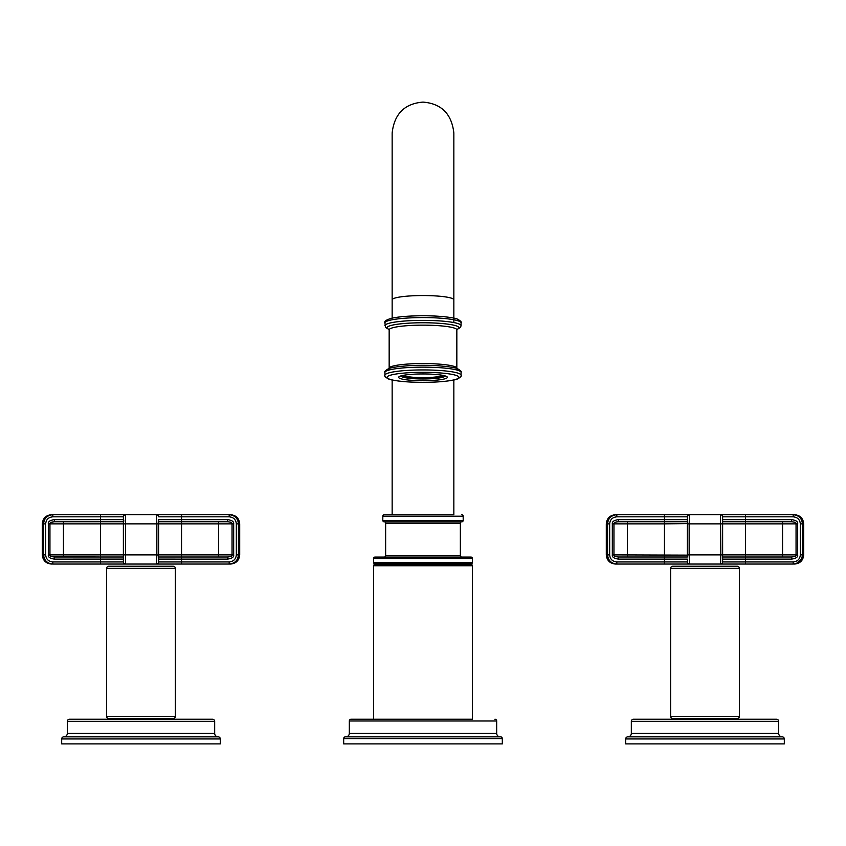 <?xml version="1.0" encoding="UTF-8"?>
<svg xmlns="http://www.w3.org/2000/svg" width="846" height="846" viewBox="0 0 846 846"><rect width="100%" height="100%" fill="white"/><g stroke="black" fill="none" stroke-linecap="round" stroke-linejoin="round"><path stroke-width="1.27" d="M401.141 375.931L401.141 375.836A21.859 3.046 180 0 0 401.141 375.931A21.859 3.046 180 0 0 401.882 376.724A21.859 3.046 180 0 0 404.081 377.453A21.859 3.046 180 0 0 412.055 378.564A21.859 3.046 180 0 0 417.364 378.871A21.859 3.046 180 0 0 428.636 378.871A21.859 3.046 180 0 0 433.945 378.564A21.859 3.046 180 0 0 441.919 377.453A21.859 3.046 180 0 0 444.118 376.724A21.859 3.046 180 0 0 444.859 375.931A21.859 3.046 180 0 0 444.837 375.836L444.859 375.931M403.944 375.222A19.744 2.75 0 0 0 403.256 375.931A19.744 2.75 0 0 0 423 378.68A19.744 2.75 180 0 0 442.744 375.931A19.744 2.75 180 0 0 442.056 375.222M423 380.721A24.354 3.395 180 0 0 447.354 377.327A24.354 3.395 180 0 0 423 373.943A24.354 3.395 0 0 0 398.646 377.327A24.354 3.395 0 0 0 423 380.721M453.847 514.77L384.221 514.77L453.847 514.77L453.847 379.981M384.221 514.77A1.406 1.406 0 0 0 382.815 516.187L463.185 516.187A1.406 1.406 0 0 0 461.779 514.77M382.815 520.417L463.185 520.417A1.406 1.406 90 0 1 461.779 521.823L384.221 521.823A1.406 1.406 -90 0 1 382.815 520.417L382.815 516.187M463.185 520.417L463.185 516.187M461.779 521.823A1.406 1.406 0 0 0 460.361 523.23L385.639 523.23A1.406 1.406 0 0 0 384.221 521.823M460.361 523.23L460.361 555.663L385.639 555.663L385.639 523.23M385.639 555.663A1.406 1.406 -90 0 1 384.221 557.07L461.779 557.07A1.406 1.406 90 0 1 460.361 555.663M374.313 563.722L374.059 563.478A1.406 1.406 -90 0 1 373.646 562.484L373.646 558.487A1.406 1.406 0 0 1 375.064 557.07L470.936 557.07A1.406 1.406 0 0 1 472.354 558.487L472.354 562.484A1.406 1.406 90 0 1 471.941 563.478L471.687 563.722A0.56 0.56 90 0 0 471.687 564.525L374.313 564.525A0.56 0.56 -90 0 0 374.313 563.722L471.687 563.722M471.941 564.768A1.406 1.406 90 0 1 472.354 565.763L472.354 719.227L351.09 719.227L373.646 719.227L373.646 565.763A1.406 1.406 -90 0 1 374.059 564.768M494.91 719.227A1.766 1.766 0 0 1 496.676 720.982L496.676 733.323A3.521 3.521 0 0 0 500.198 736.845L345.803 736.845A3.521 3.521 0 0 0 349.324 733.323L349.324 720.982L496.676 720.982M351.09 719.227A1.766 1.766 0 0 0 349.324 720.982M500.546 736.845L345.454 736.845L500.546 736.845A1.766 1.766 0 0 1 502.313 738.611L502.313 743.898L343.688 743.898L343.688 738.611L502.313 738.611M345.454 736.845A1.766 1.766 0 0 0 343.688 738.611M403.627 375.413A19.744 2.75 0 0 0 423 377.633A19.744 2.75 180 0 0 442.373 375.413M218.194 736.845A3.521 3.521 0 0 1 214.673 733.323L67.331 733.323A3.521 3.521 0 0 1 63.799 736.845A2.115 2.115 0 0 0 61.684 738.96L220.309 738.96A2.115 2.115 0 0 0 218.194 736.845L63.799 736.845M67.331 733.323L67.331 721.342L214.673 721.342L214.673 733.323M220.309 738.96L220.309 743.898L61.684 743.898L61.684 738.96M214.673 721.342A2.115 2.115 0 0 0 212.558 719.227L69.446 719.227A2.115 2.115 0 0 0 67.331 721.342M106.628 568.353L106.628 716.403A2.115 2.115 0 0 0 108.743 718.518L173.25 718.518A2.115 2.115 0 0 0 175.365 716.403L175.365 568.353A2.115 2.115 0 0 0 173.25 566.238L108.743 566.238A2.115 2.115 0 0 0 106.628 568.353L175.365 568.353M123.379 523.558L123.379 561.934A2.115 2.115 0 0 0 125.494 564.049A2.115 2.115 0 0 1 123.379 561.934A2.115 2.115 0 0 0 125.494 564.049L52.822 564.049C47.186 563.489 44.108 560.433 43.58 554.891L45.673 554.891L45.673 523.864C46.065 519.613 48.444 517.266 52.822 516.821L123.379 516.821L123.379 555.166M158.625 519.719L158.625 561.934A2.115 2.115 0 0 1 156.51 564.049L52.822 564.049L52.822 561.934C48.455 561.49 46.065 559.143 45.673 554.891M158.625 516.821A2.115 2.115 0 0 0 156.51 514.706L229.181 514.706L181.541 514.706L181.541 519.634L227.468 519.634C231.963 520.248 234.025 521.654 233.676 523.864L233.676 554.891C234.046 557.091 231.973 558.497 227.468 559.121L181.541 559.121L181.541 561.934L229.181 561.934C233.549 561.49 235.928 559.143 236.33 554.891L236.33 523.864C235.939 519.624 233.559 517.266 229.181 516.821L158.625 516.821A2.115 2.115 180 0 0 156.51 514.706L156.848 523.864L49.946 523.864C49.65 522.743 51.172 522.035 54.535 521.749L123.379 521.749L100.463 521.749L100.463 554.891L123.379 554.891L123.379 555.854M158.625 555.135L156.848 554.891L156.51 564.049L230.535 564.049L181.541 564.049L181.541 561.934L158.625 561.934L158.625 559.121L158.625 561.934A2.115 2.115 0 0 1 156.51 564.049A2.115 2.115 0 0 0 158.625 561.934A2.115 2.115 0 0 1 156.51 564.049A2.115 2.115 0 0 0 158.625 561.934L158.625 559.111L181.541 559.121L181.541 557.006L158.625 557.006L158.625 558.846M51.469 564.049C45.896 563.51 42.839 560.454 42.3 554.891L43.58 554.891L43.58 523.864C44.108 518.323 47.186 515.267 52.822 514.706L156.51 514.706M52.822 516.821L52.822 514.706L100.463 514.706L100.463 519.634L123.379 519.645L123.379 516.821A2.115 2.115 180 0 1 125.494 514.706A2.115 2.115 0 0 0 123.379 516.821A2.115 2.115 0 0 1 125.494 514.706A2.115 2.115 180 0 0 123.379 516.821A2.115 2.115 0 0 1 125.494 514.706L125.494 564.049A2.115 2.115 0 0 1 123.379 561.934L52.822 561.934M229.181 516.821L229.181 514.706L230.535 514.706L229.181 514.706C234.818 515.267 237.895 518.323 238.424 523.864L236.33 523.864M54.535 521.749L54.535 519.634C50.03 520.248 47.968 521.665 48.328 523.864L48.328 554.891C47.968 557.091 50.03 558.508 54.535 559.121L123.379 559.111L123.379 561.934A2.115 2.115 0 0 0 125.494 564.049A2.115 2.115 0 0 1 123.379 561.934L123.379 559.121L123.379 561.934M43.675 556.224L43.601 555.536M54.345 521.749L51.046 522.384M51.902 556.7L100.463 557.006L54.535 557.006C51.151 556.71 49.628 556.012 49.946 554.891L49.946 523.864L48.328 523.864M125.324 563.055L125.494 564.049M238.424 554.923L238.382 555.748M230.831 563.901L229.89 564.028M229.181 561.934L229.181 564.049C234.818 563.489 237.895 560.433 238.424 554.891L239.704 554.891C239.154 560.454 236.097 563.51 230.535 564.049M229.266 514.706L230.112 514.749M238.265 522.183L238.392 523.219M123.379 516.821A2.115 2.115 180 0 1 125.494 514.706L125.324 515.743M125.176 520.026L125.166 521.284M44.373 520.163L44.648 519.592M45.187 518.704L46.022 517.657M51.511 514.791L52.23 514.717M123.379 557.006L100.463 557.006L123.379 557.006M54.535 559.121L54.535 557.006L100.463 557.006L63.45 557.006L63.45 554.891L100.463 554.891L100.463 564.049M158.625 519.634L181.541 519.634L181.541 521.749L158.625 521.749L227.468 521.749C230.842 522.045 232.375 522.754 232.047 523.864L232.047 554.891C232.386 556.002 230.852 556.71 227.468 557.006L181.541 557.006L227.468 557.006L227.468 559.121M227.468 519.634L227.468 521.749M233.676 523.864L218.554 523.864L218.554 557.006L181.541 557.006L227.468 557.006M227.68 557.006L228.272 556.985M230.947 522.384L229.879 521.993M778.669 733.323L631.328 733.323L631.328 721.342A2.115 2.115 0 0 1 633.443 719.227L776.554 719.227A2.115 2.115 0 0 1 778.669 721.342L778.669 733.323A3.521 3.521 0 0 0 782.201 736.845L627.806 736.845A2.115 2.115 0 0 0 625.691 738.96L784.316 738.96A2.115 2.115 0 0 0 782.201 736.845M631.328 733.323A3.521 3.521 0 0 1 627.806 736.845M625.691 738.96L625.691 743.898L784.316 743.898L784.316 738.96M675.034 719.227L675.034 718.518L705.004 718.518M670.635 568.353L670.635 716.403A2.115 2.115 0 0 0 672.75 718.518L737.257 718.518A2.115 2.115 0 0 0 739.372 716.403L739.372 568.353A2.115 2.115 0 0 0 737.257 566.238L672.75 566.238A2.115 2.115 0 0 0 670.635 568.353L739.372 568.353M687.375 556.869L687.375 516.821A2.115 2.115 0 0 1 689.49 514.706L720.506 514.706A2.115 2.115 0 0 1 722.621 516.821L722.621 519.634L791.465 519.634C795.959 520.248 798.032 521.654 797.672 523.864L797.672 554.891C798.042 557.091 795.98 558.497 791.465 559.121L791.465 557.006L722.621 557.006M687.375 559.121L664.459 559.121L664.459 561.934L687.375 561.934L687.375 559.121L687.375 561.934A2.115 2.115 -0 0 0 689.49 564.049L615.465 564.049L689.49 564.049L689.152 554.891L720.845 554.891L720.506 564.049A2.115 2.115 0 0 0 722.621 561.934A2.115 2.115 0 0 1 720.506 564.049L689.49 564.049M791.465 559.121L745.538 559.121L745.538 561.934L793.178 561.934C797.545 561.49 799.935 559.143 800.327 554.891L800.327 523.864L802.42 523.864C801.892 518.323 798.814 515.267 793.178 514.706L720.506 514.706A2.115 2.115 180 0 1 722.621 516.821L722.621 554.891L722.621 523.864L689.152 523.864L689.49 514.706L615.465 514.706L664.459 514.706L664.459 519.634L687.375 519.634M800.327 523.864C799.935 519.624 797.556 517.266 793.178 516.821L793.178 514.706L745.538 514.706L745.538 521.749L791.465 521.749C794.88 522.067 796.403 522.765 796.054 523.864L796.054 554.891C796.414 555.991 794.891 556.689 791.465 557.006L745.538 557.006L782.55 557.006L782.55 554.891L797.672 554.891M782.55 557.006L745.538 557.006L745.538 559.121L722.621 559.121L722.621 561.934A2.115 2.115 0 0 1 720.506 564.049L793.178 564.049C798.814 563.489 801.892 560.433 802.42 554.891L803.7 554.891C803.161 560.454 800.105 563.51 794.531 564.049M720.506 564.049A2.115 2.115 0 0 0 722.621 561.934A2.115 2.115 0 0 1 720.506 564.049A2.115 2.115 0 0 0 722.621 561.934L722.621 554.891L722.621 561.934L745.538 561.934L745.538 564.049L793.178 564.049L793.178 561.934M720.75 561.659L720.718 562.22M796.372 563.489L801.458 558.963M802.399 555.441L802.42 523.864L803.7 523.864C803.161 518.302 800.105 515.246 794.531 514.706M722.621 521.749L745.538 521.749L722.621 521.749M791.465 519.634L791.465 521.749M687.375 523.589L664.459 523.864L664.459 559.121L618.532 559.121L618.532 557.006L687.375 557.006L618.532 557.006C615.127 556.7 613.593 555.991 613.953 554.891L687.375 555.135M618.532 559.121C614.027 558.497 611.965 557.091 612.324 554.891L612.324 523.864C611.965 521.665 614.037 520.248 618.532 519.634L618.532 521.749L687.375 521.749L664.459 521.749L664.459 523.864L613.953 523.864C613.614 522.754 615.148 522.045 618.532 521.749M687.375 516.821A2.115 2.115 0 0 1 689.49 514.706A2.115 2.115 0 0 0 687.375 516.821L616.819 516.821C612.451 517.266 610.061 519.613 609.67 523.864L609.67 554.891L607.576 554.891C608.105 560.433 611.182 563.489 616.819 564.049L614.312 563.711M610.262 561.342L609.733 560.771M608.909 559.618L608.433 558.73M607.724 556.509L607.608 555.611M607.587 523.706L607.629 522.955M614.82 514.918L616.015 514.738M616.819 516.821L616.819 514.706C611.182 515.267 608.105 518.323 607.576 523.864L606.296 523.864C606.846 518.302 609.903 515.246 615.465 514.706M793.178 516.821L722.621 516.821A2.115 2.115 0 0 0 720.506 514.706A2.115 2.115 180 0 1 722.621 516.821A2.115 2.115 180 0 0 720.506 514.706L720.845 554.891L745.538 554.891L745.538 523.864L722.621 523.864L722.621 522.934M795.853 523.188L794.489 522.183M618.458 521.749L616.396 521.929M614.619 522.669L613.953 523.864L613.953 554.891L612.324 554.891M461.07 375.233C461.81 375.973 460.647 377.2 457.58 378.913C455.751 380.161 441.538 382.403 423 382.36A35.955 5.002 0 0 1 387.045 377.327A35.955 5.002 0 0 1 423 372.325A35.955 5.002 0 0 1 458.955 377.327A35.955 5.002 0 0 1 423 382.339C404.462 382.403 390.249 380.161 388.42 378.913C385.353 377.2 384.19 375.973 384.93 375.233A38.07 5.298 0 0 1 423 369.935A38.07 5.298 0 0 1 461.07 375.233L461.07 372.441A38.07 5.298 0 0 0 423 367.143A38.07 5.298 0 0 0 384.93 372.441L384.93 375.233M457.115 369.068L456.84 368.253A33.84 4.706 180 0 0 423 363.547A33.84 4.706 180 0 0 389.16 368.253L388.885 369.068M456.629 329.337L457.115 329.052L456.84 329.855A33.84 4.706 180 0 0 423 325.15A33.84 4.706 180 0 0 389.16 329.855L389.16 368.253M389.097 329.432A35.955 5.002 0 0 1 423 322.76A35.955 5.002 0 0 1 456.903 329.432M384.93 325.668A38.07 5.298 0 0 1 423 320.37A38.07 5.298 0 0 1 461.07 325.668L461.07 322.876A38.07 5.298 0 0 0 423 317.578A38.07 5.298 0 0 0 384.93 322.876L385.48 327.37L389.139 329.602M453.847 318.138L453.847 299.833A30.847 4.293 180 0 0 423 295.55A30.847 4.293 180 0 0 392.153 299.833L392.153 318.138M373.646 558.487L472.354 558.487M373.646 562.484L472.354 562.484M374.059 563.478L471.941 563.478M374.313 564.525L471.687 564.525M472.354 565.763L373.646 565.763M496.676 733.323L349.324 733.323M106.628 716.403L175.365 716.403M181.541 521.749L181.541 523.864L156.848 523.864L156.848 554.891L123.379 554.891M236.33 554.891L238.424 554.891L238.424 523.864L239.704 523.864C239.154 518.302 236.097 515.246 230.535 514.706M45.673 523.864L42.3 523.864C42.839 518.302 45.896 515.246 51.469 514.706M54.535 519.634L100.463 519.634L100.463 521.749M48.328 554.891L63.45 554.891L63.45 521.749M233.676 554.891L181.541 554.891L181.541 523.864L218.554 523.864L218.554 521.749M181.541 557.006L181.541 554.891L158.625 554.891M631.328 721.342L778.669 721.342M670.635 716.403L739.372 716.403M800.327 554.891L802.42 554.891M797.672 523.864L782.55 523.864L782.55 554.891L745.538 554.891L745.538 557.006M687.375 555.864L687.375 554.891L689.152 554.891L689.152 523.864L687.375 523.864L687.375 523.008M618.532 519.634L664.459 519.634L664.459 521.749M609.67 554.891C610.061 559.143 612.451 561.49 616.819 561.934L664.459 561.934L664.459 564.049M616.819 561.934L616.819 564.049M615.465 564.049C609.903 563.51 606.846 560.454 606.296 554.891L607.576 554.891L607.576 523.864L609.67 523.864M722.621 516.821A2.115 2.115 0 0 0 720.506 514.706M612.324 523.864L613.953 523.864M627.446 521.749L627.446 557.006M782.55 521.749L782.55 523.864L745.538 523.864L745.538 521.749M384.93 372.441C384.19 371.701 385.353 370.485 388.42 368.771C390.249 367.513 404.462 365.271 423 365.324C441.538 365.271 455.751 367.513 457.58 368.771C460.647 370.485 461.81 371.701 461.07 372.441M456.84 329.855L456.84 368.253M389.16 329.855L388.885 329.052L389.372 329.337M384.93 322.876C384.031 321.311 386.326 319.756 391.804 318.212C399.249 316.626 409.654 315.812 423 315.759C441.538 315.706 455.751 317.948 457.58 319.206C460.647 320.909 461.81 322.136 461.07 322.876M456.861 329.602L460.52 327.37L461.07 325.668M392.153 299.833L392.153 132.949L392.153 299.833M453.847 322.559L453.847 132.949C451.669 113.872 441.39 103.593 423 102.102C404.61 103.593 394.331 113.872 392.153 132.949M453.847 299.833L453.847 132.949M392.153 514.77L392.153 379.981M111.038 718.518L111.038 719.227M170.966 718.518L170.966 719.227M239.704 554.891L239.704 523.864M42.3 554.891L42.3 523.864M123.379 523.008L123.379 523.864M158.625 523.864L158.625 522.934M734.963 718.518L734.963 719.227M606.296 554.891L606.296 523.864M803.7 554.891L803.7 523.864"/></g></svg>
